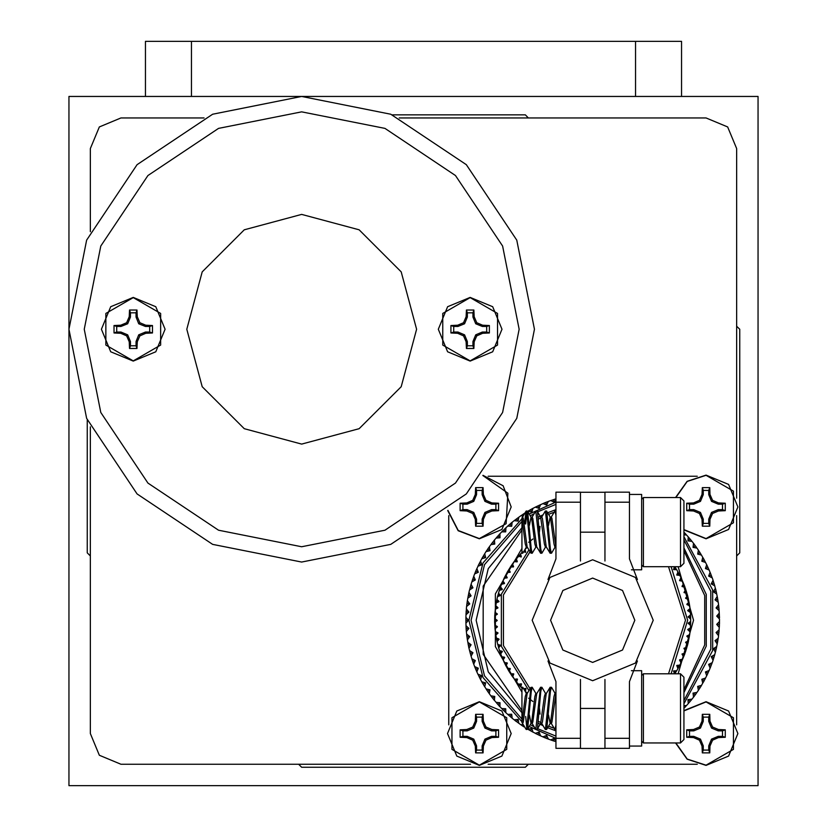 <?xml version="1.0" encoding="UTF-8"?>
<svg xmlns="http://www.w3.org/2000/svg" width="827" height="827" viewBox="0 0 827 827"><rect width="100%" height="100%" fill="white"/><g stroke="black" fill="none" stroke-linecap="round" stroke-linejoin="round"><path stroke-width="1.24" d="M149.739 326.489L145.469 326.489L138.781 323.719L136.01 317.03L136.01 312.771L130.459 312.771L130.459 317.03L127.689 323.719L121 326.489L116.741 326.489L116.741 332.04L121 332.04L127.689 334.811L130.459 341.499L130.459 345.769L136.01 345.769L136.01 341.499L138.781 334.811L145.469 332.04L149.739 332.04L149.739 326.489L152.499 325.549L152.499 332.981L145.717 333.291L139.825 335.855L137.261 341.747L136.951 348.518L129.519 348.518L129.219 341.747L126.655 335.855L120.752 333.291L113.981 332.981L113.981 325.549L120.752 325.249L126.655 322.685L129.219 316.782L129.519 310.011L136.951 310.011L137.261 316.782L139.825 322.685L145.717 325.249L152.499 325.549M133.24 297.637L160.634 313.454L160.634 345.086L133.24 360.903L105.846 345.086L105.846 313.454L133.24 297.637M165.09 329.27L155.765 351.795L133.24 361.12L110.715 351.795L101.38 329.27L110.715 306.745L133.24 297.41L155.765 306.745L165.09 329.27M136.01 312.771L136.951 310.011M130.459 312.771L129.519 310.011M136.01 317.03L137.261 316.782M138.781 323.719L139.825 322.685M145.469 326.489L145.717 325.249M149.739 332.04L152.499 332.981M116.741 326.489L113.981 325.549M116.741 332.04L113.981 332.981M121 326.489L120.752 325.249M127.689 323.719L126.655 322.685M130.459 317.03L129.219 316.782M130.459 345.769L129.519 348.518M136.01 345.769L136.951 348.518M130.459 341.499L129.219 341.747M127.689 334.811L126.655 335.855M121 332.04L120.752 333.291M145.469 332.04L145.717 333.291M138.781 334.811L139.825 335.855M136.01 341.499L137.261 341.747M486.658 326.489L482.399 326.489L475.711 323.719L472.941 317.03L472.941 312.771L467.389 312.771L467.389 317.03L464.619 323.719L457.931 326.489L453.672 326.489L453.672 332.04L457.931 332.04L464.619 334.811L467.389 341.499L467.389 345.769L472.941 345.769L472.941 341.499L475.711 334.811L482.399 332.04L486.658 332.04L486.658 326.489L489.419 325.549L489.419 332.981L482.648 333.291L476.755 335.855L474.191 341.747L473.881 348.518L466.449 348.518L466.139 341.747L463.575 335.855L457.682 333.291L450.911 332.981L450.911 325.549L457.682 325.249L463.575 322.685L466.139 316.782L466.449 310.011L473.881 310.011L474.191 316.782L476.755 322.685L482.648 325.249L489.419 325.549M470.16 297.637L497.554 313.454L497.554 345.086L470.16 360.903L442.776 345.086L442.776 313.454L470.16 297.637M502.02 329.27L492.685 351.795L470.16 361.12L447.645 351.795L438.31 329.27L447.645 306.745L470.16 297.41L492.685 306.745L502.02 329.27M472.941 312.771L473.881 310.011M467.389 312.771L466.449 310.011M472.941 317.03L474.191 316.782M475.711 323.719L476.755 322.685M482.399 326.489L482.648 325.249M486.658 332.04L489.419 332.981M453.672 326.489L450.911 325.549M453.672 332.04L450.911 332.981M457.931 326.489L457.682 325.249M464.619 323.719L463.575 322.685M467.389 317.03L466.139 316.782M467.389 345.769L466.449 348.518M472.941 345.769L473.881 348.518M467.389 341.499L466.139 341.747M464.619 334.811L463.575 335.855M457.931 332.04L457.682 333.291M482.399 332.04L482.648 333.291M475.711 334.811L476.755 335.855M472.941 341.499L474.191 341.747M495.849 730.81L491.589 730.81L484.901 728.029L482.131 721.34L482.131 717.081L476.579 717.081L476.579 721.34L473.809 728.029L467.121 730.81L462.862 730.81L462.862 736.35L467.121 736.35L473.809 739.121L476.579 745.809L476.579 750.079L482.131 750.079L482.131 745.809L484.901 739.121L491.589 736.35L495.849 736.35L495.849 730.81L498.609 729.859L498.609 737.291L491.838 737.601L485.945 740.165L483.371 746.057L483.071 752.839L475.639 752.839L475.329 746.057L472.765 740.165L466.873 737.601L460.101 737.291L460.101 729.859L466.873 729.559L472.765 726.995L475.329 721.092L475.639 714.321L483.071 714.321L483.371 721.092L485.945 726.995L491.838 729.559L498.609 729.859M479.35 701.947L506.744 717.764L506.744 749.396L479.35 765.213L451.966 749.396L451.966 717.764L479.35 701.947M511.21 733.58L501.875 756.105L479.35 765.43L456.824 756.105L447.5 733.58L456.824 711.055L479.35 701.72L501.875 711.055L511.21 733.58M482.131 717.081L483.071 714.321M476.579 717.081L475.639 714.321M482.131 721.34L483.371 721.092M484.901 728.029L485.945 726.995M491.589 730.81L491.838 729.559M495.849 736.35L498.609 737.291M462.862 730.81L460.101 729.859M462.862 736.35L460.101 737.291M467.121 730.81L466.873 729.559M473.809 728.029L472.765 726.995M476.579 721.34L475.329 721.092M476.579 750.079L475.639 752.839M482.131 750.079L483.071 752.839M476.579 745.809L475.329 746.057M473.809 739.121L472.765 740.165M467.121 736.35L466.873 737.601M491.589 736.35L491.838 737.601M484.901 739.121L485.945 740.165M482.131 745.809L483.371 746.057M495.849 504.15L491.589 504.15L484.901 501.379L482.131 494.691L482.131 490.421L476.579 490.421L476.579 494.691L473.809 501.379L467.121 504.15L462.862 504.15L462.862 509.69L467.121 509.69L473.809 512.471L476.579 519.16L476.579 523.419L482.131 523.419L482.131 519.16L484.901 512.471L491.589 509.69L495.849 509.69L495.849 504.15L498.609 503.209L498.609 510.641L491.838 510.941L485.945 513.505L483.371 519.408L483.071 526.179L475.639 526.179L475.329 519.408L472.765 513.505L466.873 510.941L460.101 510.641L460.101 503.209L466.873 502.899L472.765 500.335L475.329 494.443L475.639 487.661L483.071 487.661L483.371 494.443L485.945 500.335L491.838 502.899L498.609 503.209M482.834 475.484L507.84 493.161L506.145 523.729L479.35 538.553L458.251 530.489L447.914 510.404M483.009 475.277L503.136 485.728L511.21 506.92L501.875 529.445L479.35 538.78L458.158 530.696L447.707 510.569L458.158 530.696L479.35 538.78M482.131 490.421L483.071 487.661M476.579 490.421L475.639 487.661M482.131 494.691L483.371 494.443M484.901 501.379L485.945 500.335M491.589 504.15L491.838 502.899M495.849 509.69L498.609 510.641M462.862 504.15L460.101 503.209M462.862 509.69L460.101 510.641M467.121 504.15L466.873 502.899M473.809 501.379L472.765 500.335M476.579 494.691L475.329 494.443M476.579 523.419L475.639 526.179M482.131 523.419L483.071 526.179M476.579 519.16L475.329 519.408M473.809 512.471L472.765 513.505M467.121 509.69L466.873 510.941M491.589 509.69L491.838 510.941M484.901 512.471L485.945 513.505M482.131 519.16L483.371 519.408M722.509 730.81L718.249 730.81L711.561 728.029L708.791 721.34L708.791 717.081L703.239 717.081L703.239 721.34L700.469 728.029L693.781 730.81L689.522 730.81L689.522 736.35L693.781 736.35L700.469 739.121L703.239 745.809L703.239 750.079L708.791 750.079L708.791 745.809L711.561 739.121L718.249 736.35L722.509 736.35L722.509 730.81L725.269 729.859L725.269 737.291L718.498 737.601L712.605 740.165L710.031 746.057L709.731 752.839L702.299 752.839L701.989 746.057L699.425 740.165L693.533 737.601L686.761 737.291L686.761 729.859L693.533 729.559L699.425 726.995L701.989 721.092L702.299 714.321L709.731 714.321L710.031 721.092L712.605 726.995L718.498 729.559L725.269 729.859M683.96 710.9L706.01 701.947L733.404 717.764L733.404 749.396L706.01 765.213L687.258 759.052L675.814 742.977M706.01 701.72L683.96 710.589L706.01 701.72L728.535 711.055L737.87 733.58L728.535 756.105L706.01 765.43L687.103 759.217L675.576 742.977L687.103 759.217L706.01 765.43M708.791 717.081L709.731 714.321M703.239 717.081L702.299 714.321M708.791 721.34L710.031 721.092M711.561 728.029L712.605 726.995M718.249 730.81L718.498 729.559M722.509 736.35L725.269 737.291M689.522 730.81L686.761 729.859M689.522 736.35L686.761 737.291M693.781 730.81L693.533 729.559M700.469 728.029L699.425 726.995M703.239 721.34L701.989 721.092M703.239 750.079L702.299 752.839M708.791 750.079L709.731 752.839M703.239 745.809L701.989 746.057M700.469 739.121L699.425 740.165M693.781 736.35L693.533 737.601M718.249 736.35L718.498 737.601M711.561 739.121L712.605 740.165M708.791 745.809L710.031 746.057M722.509 504.15L718.249 504.15L711.561 501.379L708.791 494.691L708.791 490.421L703.239 490.421L703.239 494.691L700.469 501.379L693.781 504.15L689.522 504.15L689.522 509.69L693.781 509.69L700.469 512.471L703.239 519.16L703.239 523.419L708.791 523.419L708.791 519.16L711.561 512.471L718.249 509.69L722.509 509.69L722.509 504.15L725.269 503.209L725.269 510.641L718.498 510.941L712.605 513.505L710.031 519.408L709.731 526.179L702.299 526.179L701.989 519.408L699.425 513.505L693.533 510.941L686.761 510.641L686.761 503.209L693.533 502.899L699.425 500.335L701.989 494.443L702.299 487.661L709.731 487.661L710.031 494.443L712.605 500.335L718.498 502.899L725.269 503.209M675.814 497.523L687.258 481.448L706.01 475.287L733.404 491.104L733.404 522.736L706.01 538.553L683.96 529.6M706.01 475.07L687.103 481.283L675.576 497.523L687.103 481.283L706.01 475.07L728.535 484.395L737.87 506.92L728.535 529.445L706.01 538.78L683.96 529.911L706.01 538.78M708.791 490.421L709.731 487.661M703.239 490.421L702.299 487.661M708.791 494.691L710.031 494.443M711.561 501.379L712.605 500.335M718.249 504.15L718.498 502.899M722.509 509.69L725.269 510.641M689.522 504.15L686.761 503.209M689.522 509.69L686.761 510.641M693.781 504.15L693.533 502.899M700.469 501.379L699.425 500.335M703.239 494.691L701.989 494.443M703.239 523.419L702.299 526.179M708.791 523.419L709.731 526.179M703.239 519.16L701.989 519.408M700.469 512.471L699.425 513.505M693.781 509.69L693.533 510.941M718.249 509.69L718.498 510.941M711.561 512.471L712.605 513.505M708.791 519.16L710.031 519.408M145.49 96.48L145.49 41.35L681.51 41.35L681.51 96.48M68.92 785.65L68.92 96.48L758.08 96.48L758.08 785.65L68.92 785.65M604.94 560.995L604.94 492.168L629.44 492.168L629.44 558.887L637.421 579.51M637.421 660.99L629.44 681.613L629.44 748.332L604.94 748.332L604.94 679.505M629.44 738.335L604.94 738.335M629.44 502.165L604.94 502.165M580.43 679.505L580.43 748.332L555.93 748.332L555.93 681.613L547.95 660.99M580.43 502.165L555.93 502.165L555.93 492.168L580.43 492.168L580.43 560.995M555.93 502.165L555.93 558.887L547.95 579.51M580.43 738.335L555.93 738.335M643.416 497.523L643.416 566.743L680.497 566.743L680.497 497.523L643.416 497.523L641.69 499.25M680.497 497.523L683.96 500.986L683.96 563.28L680.497 566.743M524.432 524.039L526.034 511.179L526.83 512.606L530.82 553.087L527.14 546.802L523.243 518.353L522.654 517.216L521.909 517.857L525.238 543.97L526.241 547.05L527.295 547.05M529.342 525.414L531.027 517.216M526.241 510.993L527.636 511.169L531.616 518.353L534.811 543.97L535.813 547.05L536.868 547.05M531.161 517.216L532.226 517.216L532.815 518.353L536.713 546.802L540.6 553.263L541.995 553.098L545.52 547.05M540.6 517.216L544.373 543.97L545.386 547.05L546.43 547.05M540.734 517.216L541.799 517.216L542.388 518.353L546.285 546.802L550.172 553.263L551.557 553.098L555.093 547.05M548.487 525.414L550.172 517.216M541.644 517.216L545.179 511.179L546.575 510.993L550.441 517.444L553.945 543.97L554.958 547.05L555.93 547.05M550.306 517.216L551.361 517.216L551.96 518.353L555.93 546.916M539.38 532.133L539.99 526.417M525.631 524.039L526.82 512.564M527.636 511.169L531.213 548.901L532.226 553.263L535.948 547.05M551.216 517.216L554.958 510.993L555.93 515.355M546.781 511.169L550.358 548.901L551.361 553.263M545.386 510.993L549.965 553.087M532.081 517.216L535.813 510.993L537.209 511.169L537.602 512.606L540.786 548.901L541.799 553.263M535.813 510.993L540.393 553.087M530.82 553.087L532.226 553.263M522.654 553.263L521.909 553.263L521.909 550.937L522.85 553.098L526.375 547.05M521.909 517.857L521.909 550.937M631.456 569.803L641.69 569.803L641.69 494.453L629.44 494.453M680.497 742.977L683.96 739.514L683.96 677.22L680.497 673.757L680.497 742.977L643.416 742.977L643.416 673.757L641.69 675.483M522.509 723.284L526.034 729.321L526.83 727.894L530.82 687.413L527.14 693.698L523.243 722.147L522.654 723.284L521.909 722.643L525.238 696.53L526.241 693.45L527.295 693.45M526.241 729.507L527.636 729.331L531.616 722.147L534.811 696.53L535.813 693.45L536.868 693.45M531.161 723.284L532.226 723.284L532.815 722.147L536.713 693.698L540.6 687.237L541.995 687.402L545.52 693.45M539.38 708.367L539.99 714.083M540.6 723.284L544.373 696.53L545.386 693.45L546.43 693.45M540.734 723.284L541.799 723.284L542.388 722.147L546.285 693.698L550.172 687.237L551.557 687.402L555.093 693.45M541.644 723.284L545.179 729.321L546.575 729.507L550.441 723.056L553.945 696.53L554.958 693.45L555.93 693.45M550.306 723.284L551.361 723.284L551.96 722.147L555.93 693.584M529.342 715.086L531.027 723.284M548.487 715.086L550.172 723.284M546.781 729.331L550.358 691.599L551.361 687.237M545.386 729.507L549.965 687.413M532.081 723.284L535.813 729.507L537.209 729.331L537.602 727.894L540.786 691.599L541.799 687.237M535.813 729.507L540.393 687.413M527.636 729.331L531.213 691.599L532.226 687.237L535.948 693.45M530.82 687.413L532.226 687.237M522.654 687.237L521.909 687.237L521.909 689.563L522.85 687.402L526.375 693.45M551.216 723.284L554.958 729.507L555.93 725.145M525.631 716.461L526.82 727.936M521.909 722.643L521.909 689.563M631.456 670.697L641.69 670.697L641.69 746.047L629.44 746.047M671.121 673.757L687.64 620.25L671.121 566.743M674.398 566.743L673.623 569.576L676.682 569.731L677.902 571.819L676.796 575.044L679.835 575.396L680.91 577.556L679.598 580.699L682.606 581.257L683.547 583.49L682.027 586.529L684.983 587.284L685.769 589.568L684.053 592.504L686.968 593.455L687.599 595.791L685.562 598.076L688.529 599.751L689.005 602.118L686.823 604.268L689.677 606.129L689.997 608.527L687.682 610.522L690.4 612.569L690.555 614.978L688.116 616.818L690.69 619.041L690.69 621.459L688.136 623.134L690.555 625.522L690.4 627.931L687.733 629.44L689.997 631.973L689.677 634.371L686.823 636.232L689.005 638.382L688.529 640.749L685.562 642.424L687.599 644.709L686.968 647.045L683.898 648.513L685.769 650.932L684.983 653.216L682.027 653.971L683.547 657.01L682.606 659.243L679.598 659.801L680.91 662.944L679.835 665.104L676.796 665.456L677.902 668.681L676.682 670.769L673.623 670.924L674.387 673.716M683.96 689.749L704.718 644.936L704.718 595.564L683.96 550.751M683.96 547.836L706.299 594.417L706.299 646.083L683.96 692.664M683.96 703.808L712.667 650.518L712.667 589.982L683.96 536.692M683.96 534.821L686.534 534.976L688.229 536.878L688.002 540.879L691.961 541.365L693.533 543.38L693.036 547.35L696.954 548.094L698.391 550.213L697.637 554.142L701.503 555.144L702.785 557.346L701.782 561.223L705.565 562.474L706.703 564.758L705.441 568.562L709.132 570.061L710.124 572.418L708.605 576.109L712.202 577.866L713.029 580.285L711.261 583.862L714.735 585.857L715.407 588.328L713.412 591.781L716.74 594.003L717.247 596.505L715.035 599.844L718.208 602.263L718.549 604.795L716.11 607.979L719.118 610.595L719.294 613.148L716.658 616.156L719.48 618.968L719.48 621.532L716.658 624.344L719.294 627.352L719.118 629.905L716.11 632.521L718.549 635.705L718.208 638.237L715.035 640.656L717.247 643.995L716.74 646.497L713.412 648.719L715.407 652.172L714.735 654.643L711.261 656.638L713.029 660.215L712.202 662.634L708.605 664.391L710.124 668.082L709.132 670.439L705.441 671.938L706.703 675.742L705.565 678.026L701.782 679.277L702.785 683.154L701.503 685.356L697.637 686.358L698.391 690.287L696.954 692.406L693.036 693.15L693.533 697.12L691.961 699.135L688.002 699.621L688.229 703.622L686.534 705.524L684.012 705.679M592.68 578.125L562.898 590.457L550.555 620.25L562.898 650.043L592.68 662.375L622.473 650.043L634.816 620.25L622.473 590.457L592.68 578.125M592.68 680.755L635.467 663.037L653.196 620.25L635.467 577.463L592.68 559.745L549.903 577.463L532.174 620.25L549.903 663.037L592.68 680.755M668.516 673.757L685.49 620.25L668.516 566.743M678.192 673.757L693.553 620.25L678.192 566.743M683.96 700.593L710.775 649.226L710.775 591.274L683.96 539.907M525.672 551.96L525.073 549.283M521.31 556.54L520.503 553.935M523.574 551.857L525.527 552.364L524.535 550.968M527.192 547.329L525.062 549.293M517.247 561.399L516.286 558.845M518.477 556.22L521.186 556.953L521.062 555.744M519.635 555.206L520.1 555.62M521.909 552.446L514.105 561.667L517.154 561.812L516.947 560.613M513.526 566.516L512.471 563.921M514.404 561.264L510.404 566.981L513.464 566.929L513.174 565.751M515.5 560.179L516.151 560.685M519.48 555.072L521.144 556.54M510.145 571.86L508.853 569.462M510.683 566.567L507.065 572.542L510.114 572.284L509.752 571.126M511.696 565.41L512.378 565.875M515.335 560.044L517.092 561.409M507.127 577.422L505.679 575.116M507.313 572.098L504.098 578.3L507.127 577.846L506.682 576.708M508.254 570.878L508.791 571.199M511.531 565.296L513.36 566.536M504.491 583.169L502.888 580.967M504.315 577.846L501.524 584.244L504.511 583.593L503.994 582.487M505.173 576.564L505.907 576.936M508.067 570.775L509.99 571.902M502.227 589.082L500.49 586.984M501.71 583.779L499.343 590.354L502.278 589.506L501.689 588.431M502.475 582.446L503.24 582.766M504.987 576.471L506.972 577.463M500.366 595.13L498.485 593.155M499.498 589.868L497.565 596.587L500.438 595.543L499.787 594.52M500.18 588.493L500.955 588.762M502.289 582.363L504.336 583.221M498.908 601.281L496.903 599.43M497.689 596.102L496.21 602.924L499.012 601.694L498.288 600.712M498.278 594.675L499.074 594.892M499.984 588.421L502.082 589.144M497.864 607.525L495.735 605.809M496.303 602.428L495.28 609.344L497.988 607.928L497.203 606.997M496.8 600.971L497.606 601.136M498.081 594.623L500.221 595.202M497.223 613.82L494.991 612.249M495.332 608.837L494.773 615.805L497.378 614.213L496.541 613.334M495.735 607.349L496.551 607.463M496.593 600.929L498.774 601.363M497.006 620.136L494.68 618.72M494.794 615.298L494.691 622.286L497.192 620.519L496.293 619.702M495.094 613.789L495.911 613.841M495.528 607.318L497.73 607.618M497.213 626.463L494.794 625.202M494.68 621.78L495.042 628.758L497.42 626.835L496.469 626.08M494.877 620.25L495.497 620.25M494.887 613.768L497.099 613.923M497.833 632.758L495.332 631.663M494.991 628.251L495.818 635.188L498.061 633.12L497.058 632.417M495.094 626.711L495.714 626.67M494.67 620.25L496.893 620.25M498.867 639.002L496.303 638.072M495.735 634.691L497.017 641.556L499.115 639.343L498.071 638.713M495.735 633.151L496.345 633.068M494.887 626.732L497.099 626.577M500.314 645.163L497.689 644.398M496.903 641.07L498.629 647.83L500.583 645.484L499.498 644.926M496.8 639.529L497.409 639.405M495.528 633.182L497.73 632.882M502.154 651.211L499.498 650.632M498.485 647.345L500.655 653.992L502.454 651.511L501.338 651.035M498.278 645.825L498.877 645.66M496.593 639.571L498.774 639.137M504.398 657.124L501.71 656.721M500.49 653.516L503.095 659.998L504.718 657.413L503.571 657M500.18 652.007L500.759 651.81M498.081 645.877L500.221 645.298M507.034 662.882L504.315 662.654M502.888 659.532L505.917 665.828L507.364 663.14L506.196 662.809M502.475 658.054L503.054 657.816M499.984 652.079L502.082 651.356M510.042 668.443L507.313 668.402M505.679 665.384L509.112 671.472L510.383 668.692L509.194 668.433M505.173 663.936L505.731 663.657M502.289 658.137L504.336 657.279M513.402 673.809L510.683 673.933M508.853 671.038L512.678 676.879L513.763 674.015L512.564 673.85M508.254 669.622L508.791 669.301M504.987 664.029L506.972 663.037M517.113 678.926L514.404 679.236M512.389 676.465L516.596 682.048L517.495 679.122L516.286 679.029M511.696 675.09L512.213 674.739M508.067 669.725L509.99 668.598M521.155 683.795L518.477 684.28M516.286 681.655L520.855 686.937L521.548 683.96L520.328 683.95M515.5 680.321L515.986 679.939M511.531 675.204L513.36 673.964M520.503 686.565L521.909 688.054M519.635 685.294L520.1 684.88M515.335 680.456L517.092 679.091M527.192 693.171L525.414 691.537L525.92 688.519L523.574 688.643M525.507 688.54L524.535 689.532M519.48 685.428L521.144 683.96M525.517 688.384L524.7 688.591M679.598 665.549L678.15 668.237M676.414 671.193L675.618 672.496L673.736 671.307M675.442 672.382L674.739 671.948M682.409 659.708L681.128 662.489M678.698 666.8L678.15 666.5M674.801 673.757L675.618 672.496M673.571 671.338L673.953 672.093M684.818 653.692L683.733 656.545M681.593 661.011L680.838 660.67M676.775 665.88L677.199 666.603M678.884 666.903L676.931 665.838M686.823 647.531L685.934 650.446M684.094 655.046L683.319 654.757M679.608 660.225L680.073 660.918M681.779 661.104L679.763 660.173M688.426 641.245L687.723 644.223M686.193 648.937L685.397 648.688M682.058 654.395L682.575 655.056M684.28 655.118L682.213 654.333M689.604 634.878L689.098 637.886M687.878 642.693L687.072 642.496M684.115 648.409L684.673 649.04M686.389 648.988L684.27 648.337M690.359 628.437L690.049 631.477M689.16 636.345L688.343 636.211M685.779 642.31L686.379 642.899M688.085 642.734L685.924 642.228M690.679 621.966L690.576 625.16M690.007 629.936L689.387 629.874M687.03 636.108L687.671 636.656M689.356 636.387L687.175 636.015M690.586 615.484L690.679 618.534M690.442 623.486L689.615 623.455M687.878 629.833L688.55 630.339M690.214 629.957L688.002 629.74M690.049 609.023L690.359 612.063M690.442 617.014L689.615 617.045M688.302 623.527L689.005 623.982M690.648 623.486L688.426 623.413M689.098 602.614L689.604 605.622M690.007 610.564L689.387 610.626M688.312 617.2L689.046 617.604M690.648 617.014L688.426 617.087M687.723 596.277L688.426 599.255M689.16 604.155L688.343 604.289M687.899 610.884L688.653 611.246M690.214 610.543L688.002 610.76M685.934 590.054L686.823 592.969M687.878 597.807L687.278 597.952M687.072 604.609L687.847 604.919M689.356 604.113L687.175 604.485M683.733 583.955L684.818 586.808M686.193 591.563L685.593 591.75M685.831 598.407L686.627 598.665M688.085 597.766L685.924 598.272M681.128 578.011L682.409 580.792M684.094 585.454L683.319 585.743M684.187 592.297L684.994 592.504M686.389 591.512L684.27 592.163M678.15 572.263L679.598 574.951M681.593 579.489L681.024 579.748M682.13 586.312L682.957 586.467M684.28 585.382L682.213 586.167M674.801 566.743L676.414 569.307M678.698 573.7L678.15 574M679.701 580.471L680.528 580.575M681.779 579.396L679.763 580.327M675.442 568.118L674.915 568.449M676.879 574.806L677.716 574.848M678.884 573.597L676.931 574.662M673.695 569.348L674.532 569.327M675.618 568.004L673.736 569.193M686.214 534.624L684.063 532.33M685.748 534.118L685.025 533.343M691.889 541.261L688.312 536.971M689.666 538.563L689.005 537.777M691.238 540.455L690.566 539.638M696.892 547.991L693.605 543.473M694.856 545.148L694.246 544.321M696.293 547.143L695.683 546.285M701.441 555.041L698.464 550.317M699.911 552.56L698.877 550.947M701.213 554.659L700.345 553.253M705.359 562.081L702.847 557.46M704.149 559.796L703.064 557.843M705.038 561.45L704.542 560.52M709.09 569.948L706.765 564.872M707.902 567.301L707.219 565.833M708.677 569.007L708.243 568.035M712.161 577.753L710.166 572.532M710.941 574.476L710.569 573.524M711.809 576.781L711.437 575.788M714.704 585.743L713.07 580.399M713.711 582.394L713.298 581.123M714.414 584.751L714.114 583.738M716.72 593.879L715.624 589.175M716.079 591.047L715.551 588.876M716.502 592.876L716.265 591.843M718.187 602.139L717.412 597.373M717.743 599.265L717.35 597.063M718.043 601.115L717.877 600.071M719.118 610.595L718.653 605.664M718.859 607.576L718.611 605.354M719.025 609.447L718.932 608.393M719.211 618.689L719.314 613.624M719.418 615.95L719.325 613.706M719.469 617.821L719.438 616.756M719.294 627.228L719.48 622.007M719.438 623.744L719.469 622.411M719.345 626.204L719.418 624.55M718.56 635.581L719.108 630.029M718.032 624.395L719.418 624.447M718.932 632.107L719.056 630.784M718.684 634.557L718.859 632.924M717.267 643.871L718.187 638.361M717.877 640.429L718.084 639.106M717.464 642.858L717.743 641.235M715.438 652.048L716.72 646.621M716.265 648.657L716.627 647.045M715.696 651.056L716.079 649.453M713.07 660.101L714.704 654.757M714.114 656.762L714.497 655.48M713.391 659.119L713.887 657.537M710.166 667.968L712.037 663.089M711.437 664.712L711.902 663.461M710.558 667.007L710.941 666.024M706.765 675.628L709.09 670.552M708.243 672.465L708.78 671.245M707.209 674.698L707.902 673.199M702.847 683.04L705.348 678.45M704.542 679.98L705.307 678.522M703.363 682.141L704.149 680.704M698.464 690.183L701.255 685.769M700.345 687.247L701.048 686.11M699.022 689.325L699.911 687.94M693.605 697.027L696.685 692.799M695.683 694.215L696.458 693.129M694.225 696.2L695.207 694.876M688.312 703.529L691.661 699.518M694.142 693.967L695.269 694.783M690.566 700.862L691.413 699.828M688.984 702.743L689.666 701.937M684.063 708.17L686.203 705.886M685.025 707.157L685.934 706.175M555.93 741.519L553.501 740.847L554.338 738.211L550.73 739.917L553.501 740.847M554.173 741.064L555.299 741.416M551.826 740.299L553.397 740.816M548.167 738.687L546.647 735.43L542.915 736.888L548.218 739.007M546.265 738.253L547.371 738.687M543.98 737.333L545.51 737.953M540.434 735.492L539.142 732.133L535.317 733.342L540.465 735.803M550.854 739.958L547.877 738.883M538.573 734.934L539.638 735.43M535.824 733.59L537.829 734.583M532.929 731.781L531.864 728.349L527.967 729.3L532.939 732.102M543.029 736.929L540.145 735.658M531.11 731.099L532.03 731.616M535.431 733.394L532.557 731.895M530.396 730.706L528.866 729.827M523.16 724.39L520.907 724.783L523.915 726.788M521.858 725.434L523.233 726.344M518.746 722.932L518.136 719.387L514.156 719.81L518.715 723.243M535.803 733.59L536.382 733.869M517.03 722.012L517.981 722.715M515.066 720.524L516.368 721.526M512.12 717.815L511.727 714.228L507.747 714.404L512.068 718.136M521.01 724.855L518.426 723.036M510.466 716.792L511.365 717.557M508.605 715.179L509.401 715.872M505.845 712.285L505.71 708.687L501.71 708.584L505.773 712.595M514.249 719.893L511.789 717.908M504.263 711.148L505.111 711.964M502.278 709.173L503.261 710.155M499.953 706.341L500.056 702.743L496.066 702.381L499.859 706.64M504.739 709.659L503.757 710.651M507.84 714.487L505.514 712.347M498.454 705.1L499.56 706.32M496.82 703.26L497.513 704.056M494.463 700.024L494.804 696.448L490.856 695.817L494.35 700.324M501.793 708.677L499.25 705.979M493.047 698.691L494.081 699.983M491.548 696.737L492.189 697.585M489.408 693.357L489.987 689.811L486.08 688.922L489.274 693.646M496.148 702.474L493.781 699.611M487.744 691.444L489.026 693.284M486.71 689.894L487.289 690.772M484.798 686.369L485.604 682.854L481.769 681.727L484.653 686.648M490.928 695.91L488.757 692.902M483.268 684.353L484.426 686.276M482.337 682.73L482.865 683.65M480.673 679.101L481.707 675.659L477.954 674.263L480.497 679.37M486.142 689.025L484.177 685.872M479.278 676.982L480.084 678.564M478.192 674.77L478.916 676.248M477.024 671.565L478.285 668.206L474.636 666.562L476.838 671.824M481.831 681.83L480.332 679.05M475.773 669.363L476.662 671.421M475.06 667.637L475.463 668.609M473.881 663.812L475.37 660.535L471.835 658.654L473.685 664.05M478.006 674.367L476.476 670.997M472.786 661.528L473.53 663.636M472.145 659.636L472.517 660.763M471.266 655.863L472.961 652.668L469.56 650.58L471.049 656.09M474.677 666.676L473.375 663.202M470.315 653.516L470.925 655.677M469.839 651.707L470.108 652.73M469.178 647.758L471.08 644.709L467.824 642.383L468.94 647.975M471.866 658.778L470.79 655.222M468.382 645.36L468.847 647.551M468.03 643.52L468.227 644.553M467.627 639.54L469.726 636.594L466.635 634.082L467.379 639.736M469.591 650.704L468.754 647.086M466.997 637.09L467.317 639.302M466.748 635.105L466.893 636.273M466.624 631.228L468.919 628.458L465.994 625.719L466.366 631.414M468.361 636.79L466.986 636.976M467.844 642.507L467.245 638.837M466.159 628.737L466.335 630.98M466.046 626.876L466.108 627.931M466.18 622.876L468.64 620.26L465.911 617.335L465.911 623.041M465.89 618.369L465.901 622.607M466.283 614.513L468.919 612.042L466.376 608.961L466.004 614.657M467.265 620.25L465.88 620.25M466.335 631.063L466.635 634.082M465.994 625.719L465.89 622.131M466.108 612.569L466.046 613.748M466.283 610.119L466.159 611.763M466.935 606.17L469.726 603.906L467.4 600.64L466.645 606.294M465.911 617.459L466.014 614.296M466.893 604.227L466.769 605.24M467.224 601.787L466.997 603.41M468.144 597.89L471.08 595.812L468.971 592.401L467.844 597.993M466.366 609.086L466.686 605.943M468.227 595.947L468.03 596.949M468.847 592.949L469.56 589.92L472.961 587.832L471.08 584.286L469.591 589.796M468.723 593.528L468.382 595.14M470.108 587.77L469.808 588.907M470.759 585.402L470.315 586.984M472.176 581.66L475.36 579.985L473.726 576.326L471.866 581.722M467.906 597.673L467.245 601.663M472.517 579.737L472.196 580.719M473.53 576.864L474.636 573.938L478.285 572.294L476.89 568.562L474.677 573.824M473.333 577.411L472.786 578.972M475.463 571.891L475.018 572.966M476.424 569.617L475.773 571.137M478.326 566.102L481.707 564.841L480.559 561.026L478.006 566.133M471.969 581.412L470.79 585.278M478.916 564.252L478.451 565.192M480.022 562.05L479.278 563.518M482.151 558.659L485.604 557.646L484.715 553.739L481.831 558.67M476.838 568.676L478.161 565.802M482.865 556.85L482.286 557.863M484.115 554.731L483.268 556.147M486.462 551.495L489.987 550.689L489.346 546.75L486.142 551.475M480.497 561.13L482.007 558.359M487.289 549.728L486.39 551.102M488.685 547.701L487.744 549.056M491.238 544.621L494.794 544.073L494.432 540.083L490.928 544.59M484.653 553.852L486.328 551.206M492.189 542.915L491.558 543.732M493.709 540.982L492.685 542.274M496.458 538.077L500.056 537.757L499.942 533.766L496.148 538.026M486.731 550.586L486.379 551.123M489.274 546.854L491.124 544.321M497.513 536.444L496.438 537.695M499.157 534.614L498.454 535.4M502.103 531.906L505.69 531.823L505.866 527.822L501.793 531.823M494.35 540.176L496.355 537.777M503.261 530.345L502.537 531.068M505.028 528.618L504.263 529.352M508.14 526.106L511.727 526.272L512.161 522.292L507.84 526.013M496.841 537.219L496.427 537.705M509.401 524.628L508.522 525.393M511.272 523.026L510.466 523.708M514.549 520.731L518.115 521.124L518.808 517.185L514.249 520.607M502.041 531.565L499.622 534.108M515.903 519.335L515.087 519.956M517.878 517.857L517.03 518.488M524.938 513.06L520.907 515.717L523.16 516.11M508.078 525.796L505.524 528.143M523.233 514.156L521.372 515.397M524.804 513.143L523.915 513.712M528.35 511.293L531.844 512.161L533.053 508.336L528.081 511.138M514.528 520.39L511.799 522.592M518.715 517.257L521.279 515.459M530.396 509.794L528.732 510.755M532.03 508.884L531.11 509.401M535.7 507.282L539.142 508.367L540.579 504.646L535.431 507.106M537.829 505.917L535.824 506.91M539.638 505.07L538.573 505.566M543.287 503.757L546.626 505.08L548.332 501.451L543.029 503.571M528.381 510.952L527.729 511.334M532.939 508.398L535.72 506.961M545.51 502.547L544.011 503.157M547.247 501.865L546.265 502.247M555.93 498.981L550.73 500.583L554.338 502.289L555.734 499.766M536.382 506.631L535.803 506.91M553.397 499.684L551.568 500.294M555.175 499.115L554.173 499.436M543.329 503.436L540.155 504.832M548.218 501.493L551.164 500.438M530.045 551.764L503.405 594.902L503.405 645.598L530.045 688.736M555.93 502.092L529.28 513.991M521.909 518.746L482.978 563.001L468.94 620.25L482.978 677.499L521.909 721.754M529.28 726.509L555.93 738.408M555.93 504.336L537.457 511.913M534.159 513.66L530.355 515.841M521.909 521.372L484.529 564.665L471.08 620.25L484.529 675.835L521.909 719.128M530.355 724.659L534.159 726.84M537.457 728.587L555.93 736.164M555.93 730.82L547.712 727.739M543.039 725.661L538.191 723.243M521.909 712.802L488.23 671.865L476.166 620.25L488.23 568.635L521.909 527.698M538.191 517.257L543.039 514.839M547.712 512.761L555.93 509.68M554.152 512.192L548.621 514.332M539.979 518.353L538.387 519.191M521.909 529.962L483.154 586.126L483.154 654.374L521.909 710.538M538.387 721.309L539.979 722.147M548.621 726.168L554.152 728.308M532.919 538.997L530.469 540.858M529.352 541.747L528.67 542.295M521.909 548.384L495.321 593.9L495.321 646.6L521.909 692.116M528.67 698.205L529.352 698.753M530.469 699.642L532.919 701.503M528.939 549.872L501.389 594.168L501.389 646.332L528.939 690.628M554.338 502.227L553.501 499.653M546.616 505.018L545.613 502.506M531.823 512.099L530.489 509.742M518.095 521.072L516.462 518.911M505.669 531.782L503.757 529.849M494.753 544.032L492.613 542.367M481.696 564.862L479.226 563.621M475.318 579.954L472.744 579.076M471.028 595.791L468.361 595.254M471.028 644.709L468.361 645.246M475.318 660.546L472.744 661.424M481.655 675.669L479.226 676.879M494.753 696.468L492.613 698.133M518.095 719.428L516.462 721.589M531.823 728.401L530.489 730.758M546.616 735.482L545.613 737.994M555.93 741.085L554.338 738.273M684.549 707.664L683.96 707.106M690.121 701.399L688.033 699.663M699.973 687.847L697.678 686.4M704.211 680.6L701.823 679.308M707.953 673.106L705.483 671.969M711.189 665.363L708.656 664.401M713.918 657.434L711.323 656.638M716.11 649.34L713.463 648.719M717.764 641.121L715.086 640.677M718.87 632.81L716.172 632.541M719.418 616.053L716.709 616.146M718.87 607.69L716.172 607.959M717.764 599.379L715.086 599.823M716.11 591.16L713.463 591.781M713.918 583.066L711.323 583.862M711.189 575.137L708.656 576.099M707.953 567.394L705.483 568.531M704.211 559.9L701.823 561.192M699.973 552.653L697.678 554.1M695.269 545.717L693.078 547.309M690.121 539.101L688.033 540.837M684.549 532.836L683.96 533.394M537.932 505.876L539.101 508.316M523.326 514.094L523.853 514.901M509.928 524.163L511.706 526.22M497.978 535.917L500.004 537.726M487.682 549.149L489.935 550.668M483.216 556.24L485.563 557.615M475.732 571.24L478.233 572.284M470.284 587.098L472.91 587.801M466.986 603.524L469.674 603.886M466.149 611.866L468.857 612.052M466.149 628.634L468.857 628.448M470.284 653.402L472.91 652.699M475.732 669.26L478.233 668.216M483.216 684.26L485.563 682.885M487.682 691.351L489.935 689.832M497.978 704.583L500.004 702.774M509.928 716.337L511.706 714.28M523.326 726.406L523.853 725.599M537.932 734.624L539.101 732.184M525.507 551.96L525.476 551.144M525.672 688.54L525.476 689.356M521.31 683.96L521.062 684.756M517.247 679.101L516.947 679.887M513.526 673.984L513.174 674.749M510.145 668.64L509.752 669.374M507.127 663.078L506.682 663.792M504.491 657.331L503.994 658.013M502.227 651.418L501.689 652.069M500.366 645.37L499.787 645.98M498.908 639.219L498.288 639.788M497.864 632.975L497.203 633.503M497.223 626.68L496.541 627.166M497.006 620.364L496.293 620.798M497.213 614.037L496.469 614.42M497.833 607.742L497.058 608.083M498.867 601.498L498.071 601.787M500.314 595.337L499.498 595.574M502.154 589.289L501.338 589.465M504.398 583.376L503.571 583.5M507.034 577.618L506.196 577.691M510.042 572.057L509.194 572.067M513.402 566.691L512.564 566.65M517.113 561.574L516.286 561.471M521.155 556.705L520.328 556.55M525.517 552.116L524.7 551.909M673.571 569.162L673.953 568.407M676.775 574.62L677.199 573.897M679.608 580.275L680.073 579.582M682.058 586.105L682.575 585.444M684.115 592.091L684.673 591.46M685.779 598.19L686.379 597.601M687.03 604.392L687.671 603.844M687.878 610.667L688.55 610.161M688.302 616.973L689.005 616.518M688.312 623.3L689.046 622.896M687.899 629.616L688.653 629.254M687.072 635.891L687.847 635.581M685.831 642.093L686.627 641.835M684.187 648.203L684.994 647.996M682.13 654.188L682.957 654.033M679.701 660.029L680.528 659.925M676.879 665.694L677.716 665.652M673.695 671.152L674.532 671.173M186.84 329.27L202.233 386.695L244.275 428.737L301.7 444.13L359.135 428.737L401.178 386.695L416.56 329.27L401.178 271.835L359.135 229.792L301.7 214.41L244.275 229.792L202.233 271.835L186.84 329.27M68.92 329.27L86.639 240.181L137.096 164.666L212.622 114.198L301.7 96.48L390.789 114.198L466.304 164.666L516.772 240.181L534.49 329.27L516.772 418.348L466.304 493.874L390.789 544.331L301.7 562.05L212.622 544.331L137.096 493.874L86.639 418.348L68.92 329.27L86.639 418.348L137.096 493.874L212.622 544.331L301.7 562.05L390.789 544.331L466.304 493.874L516.772 418.348L534.49 329.27M90.36 555.93L87.29 552.86L87.29 419.92M392.36 114.86L525.3 114.86L528.36 117.92M736.64 326.21L739.71 329.27L739.71 552.86L736.64 555.93M528.36 764.21L525.3 767.27L301.7 767.27L298.64 764.21M204.114 117.92L120.99 117.92L99.333 126.893L90.36 148.55L90.36 231.684M90.36 426.856L90.36 733.58L99.333 755.237L120.99 764.21L470.604 764.21M736.64 498.174L736.64 148.55L727.667 126.893L706.01 117.92L399.286 117.92M488.106 764.21L697.264 764.21M736.64 724.834L736.64 515.666M448.72 515.666L448.72 724.834M697.264 476.29L488.106 476.29M133.24 361.12L110.715 351.795L101.38 329.27L110.715 306.745L133.24 297.41M470.16 361.12L447.645 351.795L438.31 329.27L447.645 306.745L470.16 297.41M479.35 765.43L456.824 756.105L447.5 733.58L456.824 711.055L479.35 701.72M191.44 41.35L191.44 96.48M635.56 96.48L635.56 41.35M604.94 532.133L580.43 532.133M604.94 708.47L580.43 708.47M519.17 329.27L502.62 246.043L455.481 175.489L384.927 128.35L301.7 111.8L218.483 128.35L147.93 175.489L100.78 246.043L84.23 329.27L100.78 412.487L147.93 483.04L218.483 530.19L301.7 546.74L384.927 530.19L455.481 483.04L502.62 412.487L519.17 329.27M555.93 510.993L554.958 510.993M526.034 511.179L522.509 517.216M540.868 517.444L537.209 511.169M641.69 565.017L643.416 566.743M680.497 673.757L643.416 673.757M555.93 729.507L554.958 729.507M540.868 723.056L537.209 729.331M641.69 741.25L643.416 742.977M604.94 748.383L580.43 748.383M604.94 492.22L580.43 492.22"/></g></svg>
